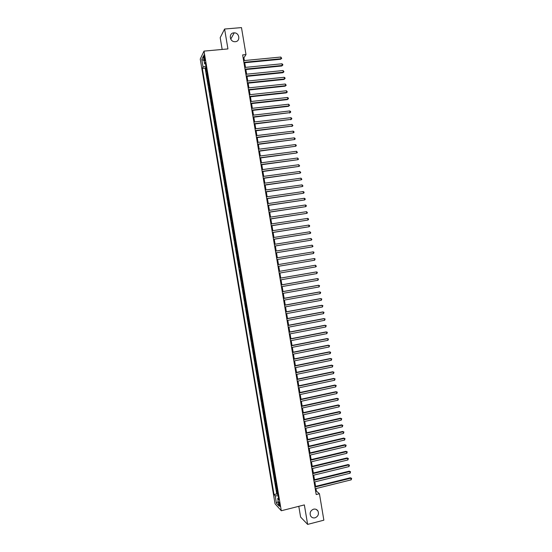 <?xml version="1.0" encoding="UTF-8"?>
<svg xmlns="http://www.w3.org/2000/svg" width="552" height="552" viewBox="0 0 552 552"><rect width="100%" height="100%" fill="white"/><g stroke="black" fill="none" stroke-linecap="round" stroke-linejoin="round"><path stroke-width="0.83" d="M313.57 509.179C315.461 508.799 316.917 509.413 317.952 511.021C319.111 514.181 318.131 516.451 315.019 517.824C313.101 518.211 311.625 517.576 310.597 515.927C309.486 512.767 310.479 510.517 313.57 509.179M233.827 32.865L234.234 32.851C239.568 32.678 240.631 41.448 235.304 41.697L234.69 41.71C229.446 41.648 228.618 33.085 233.827 32.865M279.94 504.811C279.505 502.755 279.119 501.844 278.781 502.072L278.843 503.61C279.271 505.666 279.657 506.577 280.002 506.35L279.94 504.811M298.798 506.322L300.598 517.058L307.63 524.4L323.858 520.177L319.435 493.723L316.386 491.114L315.965 488.582M200.245 59.085L275.055 503.79L281.292 510.752L204.012 51.108L200.245 59.085M204.012 51.108L227.935 48.921L224.602 29.028L220.193 37.66L222.166 49.445M206.738 70.601L206.172 71.532L205.489 67.468L206.193 67.399M207.193 73.326L206.627 74.244L207.338 74.168M206.627 74.244L207.31 78.308L207.876 77.404M209.022 84.208L208.449 85.077L207.766 81.013L208.477 80.944M210.167 91.004L209.587 91.846L208.904 87.782L209.615 87.713M211.306 97.801L210.726 98.615L210.043 94.551L210.747 94.482M212.451 104.59L211.864 105.384L211.181 101.32L211.885 101.244M213.589 111.387L213.003 112.146L212.32 108.088L213.024 108.006M214.735 118.176L214.142 118.908L213.458 114.85L214.162 114.768M215.873 124.959L215.273 125.67L214.59 121.612L215.301 121.53M217.019 131.749L216.412 132.425L215.728 128.368L216.432 128.285M218.157 138.531L217.55 139.18L216.867 135.13L217.571 135.04M219.296 145.314L218.682 145.935L217.999 141.885L218.702 141.795M220.434 152.09L219.82 152.69L219.137 148.64L219.841 148.55M221.573 158.872L220.952 159.438L220.276 155.388L220.972 155.298M222.718 165.648L222.09 166.186L221.407 162.136L222.111 162.046M223.857 172.417L223.222 172.935L222.546 168.884L223.243 168.795M224.995 179.193L224.36 179.676L223.677 175.633L224.381 175.536M226.134 185.962L225.492 186.417L224.809 182.374L225.513 182.277M227.272 192.731L226.624 193.159L225.947 189.115L226.644 189.019M228.404 199.493L227.755 199.9L227.079 195.857L227.776 195.753M229.542 206.262L228.887 206.634L228.211 202.591L228.907 202.494M230.681 213.024L230.025 213.369L229.342 209.325L230.046 209.229M231.819 219.779L231.157 220.103L230.474 216.06L231.178 215.956M232.951 226.541L232.288 226.831L231.605 222.794L232.309 222.691M234.089 233.296L233.42 233.558L232.737 229.522L233.441 229.418M235.228 240.051L234.552 240.286L233.869 236.249L234.565 236.146M236.359 246.799L235.676 247.013L235 242.977L235.697 242.866M237.498 253.554L236.808 253.734L236.132 249.704L236.829 249.594M238.63 260.302L237.94 260.454L237.263 256.425L237.96 256.307M239.761 267.044L239.071 267.175L238.395 263.145L239.092 263.028M240.9 273.792L240.203 273.895L239.52 269.859L240.217 269.749L239.554 267.085M240.203 273.895L240.893 273.778M241.355 276.49L240.651 276.58L241.327 280.609L242.024 280.485M242.487 283.231L241.783 283.293L242.459 287.323L243.156 287.199M243.618 289.972L242.908 290.007L243.584 294.03L244.281 293.912M244.75 296.707L244.039 296.714L244.715 300.743L245.412 300.619M245.881 303.441L245.164 303.421L245.84 307.45L246.537 307.326M247.013 310.176L246.295 310.127L246.972 314.15L247.662 314.026M248.152 316.91L247.42 316.834L248.096 320.857L248.793 320.726M249.276 323.638L248.545 323.534L249.221 327.557L249.918 327.426M250.408 330.365L249.677 330.241L250.353 334.257L251.043 334.126M251.539 337.093L250.801 336.934L251.477 340.957L252.167 340.819M252.671 343.813L251.926 343.634L252.602 347.65L253.292 347.518M253.803 350.534L253.051 350.327L253.727 354.343L254.417 354.205M254.934 357.254L254.175 357.02L254.851 361.036L255.541 360.898M256.059 363.975L255.3 363.713L255.976 367.729L256.666 367.584M257.191 370.689L256.425 370.399L257.101 374.415L257.791 374.27M258.322 377.402L257.549 377.085L258.226 381.101L258.916 380.956M259.447 384.116L258.674 383.771L259.35 387.78L260.04 387.642M260.578 390.83L259.799 390.457L260.475 394.466L261.165 394.321M261.703 397.537L260.923 397.136L261.6 401.145L262.29 401M262.835 404.243L262.048 403.816L262.717 407.824L263.407 407.673M263.959 410.943L263.173 410.495L263.842 414.497L264.532 414.352M265.084 417.65L264.291 417.167L264.967 421.176L265.657 421.024M266.216 424.35L265.415 423.846L266.085 427.848L266.775 427.69M267.34 431.05L266.533 430.512L267.209 434.514L267.899 434.362M268.465 437.743L267.658 437.184L268.327 441.186L269.017 441.027M269.59 444.436L268.776 443.849L269.452 447.851L270.135 447.693M270.715 451.129L269.9 450.515L270.57 454.517L271.26 454.358M271.839 457.822L271.018 457.18L271.694 461.182L272.377 461.017M272.964 464.508L272.143 463.846L272.812 467.841L273.495 467.675M274.089 471.201L273.261 470.504L273.93 474.499L274.62 474.334M275.213 477.88L274.378 477.163L275.055 481.158L275.738 480.992M276.338 484.566L275.496 483.814L276.172 487.809L276.856 487.644M244.357 60.547L243.901 57.801L245.999 54.593L242.645 54.91L316.192 494.537L319.435 493.723M203.895 57.829L204.15 59.347C204.399 60.658 204.633 61.141 204.854 60.789L204.544 56.483C204.295 55.179 204.061 54.696 203.84 55.041L203.895 57.829L204.757 57.746M278.581 497.883L277.704 498.504L278.898 499.781L205.358 62.39L204.619 63.866L205.648 64.122M277.704 498.504L278.953 505.949L276.4 503.127L275.165 495.779L274.02 494.551L202.336 68.413L203.046 66.999L201.784 59.512L203.343 56.276L204.619 63.866M205.489 67.468L205.144 68.137L276.738 493.881L277.29 494.461L277.973 494.295M277.463 491.245L276.621 490.473L277.29 494.461M277.014 488.575L276.172 487.809M275.89 481.896L275.055 481.158M274.765 475.21L273.93 474.499M273.64 468.524L272.812 467.841M272.515 461.838L271.694 461.182M271.391 455.145L270.57 454.517M270.266 448.452L269.452 447.851M269.141 441.759L268.327 441.186M268.017 435.066L267.209 434.514M266.892 428.366L266.085 427.848M265.76 421.673L264.967 421.176M264.636 414.966L263.842 414.497M263.511 408.266L262.717 407.824M262.379 401.559L261.6 401.145M261.255 394.852L260.475 394.466M260.123 388.146L259.35 387.78M258.998 381.432L258.226 381.101M257.867 374.718L257.101 374.415M256.742 368.005L255.976 367.729M255.61 361.291L254.851 361.036M254.479 354.57L253.727 354.343M253.347 347.85L252.602 347.65M252.223 341.129L251.477 340.957M251.091 334.402L250.353 334.257M249.959 327.674L249.221 327.557M248.828 320.947L248.096 320.857M247.696 314.212L246.972 314.15M246.565 307.485L245.84 307.45M245.433 300.75L244.715 300.743M244.301 294.009L243.584 294.03M243.163 287.275L242.459 287.323M242.031 280.533L241.327 280.609M239.52 269.859L240.01 269.776M238.395 263.145L239.085 263M237.263 256.425L237.946 256.252M236.132 249.704L236.815 249.504M235 242.977L235.676 242.749M233.869 236.249L234.545 236.001M232.737 229.522L233.406 229.246M231.605 222.794L232.275 222.484M230.474 216.06L231.136 215.728M229.342 209.325L229.998 208.966M228.211 202.591L228.859 202.204M227.079 195.857L227.728 195.436M225.947 189.115L226.589 188.667M224.809 182.374L225.451 181.898M223.677 175.633L224.312 175.129M222.546 168.884L223.174 168.353M221.407 162.136L222.035 161.577M220.276 155.388L220.89 154.801M219.137 148.64L219.751 148.026M217.999 141.885L218.613 141.243M216.867 135.13L217.474 134.46M215.728 128.368L216.329 127.678M214.59 121.612L215.19 120.888M213.458 114.85L214.052 114.098M212.32 108.088L212.906 107.309M211.181 101.32L211.768 100.512M210.043 94.551L210.622 93.723M208.904 87.782L209.477 86.926M207.766 81.013L208.339 80.123M224.602 29.028L241.479 27.6L245.999 54.593M307.63 524.4L304.359 504.914L281.292 510.752M315.599 486.381L314.847 481.875M314.481 479.695L313.722 475.168M313.357 473.002L312.598 468.462M312.239 466.302L311.48 461.748M311.121 459.609L310.355 455.034M309.996 452.909L309.23 448.321M308.878 446.209L308.106 441.6M307.754 439.509L306.981 434.879M306.636 432.802L305.856 428.159M305.511 426.096L304.732 421.438M304.393 419.389L303.607 414.711M303.269 412.675L302.482 407.983M302.144 405.962L301.357 401.256M301.019 399.248L300.233 394.521M299.895 392.534L299.101 387.787M298.777 385.813L297.976 381.052M297.652 379.093L296.852 374.318M296.527 372.372L295.72 367.577M295.403 365.652L294.595 360.836M294.278 358.924L293.464 354.094M293.147 352.197L292.339 347.346M292.022 345.469L291.208 340.598M290.897 338.735L290.083 333.85M289.772 332L288.951 327.101M288.648 325.266L287.82 320.346M287.516 318.525L286.688 313.591M286.391 311.79L285.563 306.836M285.26 305.049L284.432 300.074M284.135 298.301L283.3 293.312M283.003 291.559L282.169 286.55M281.879 284.811L281.037 279.788M280.747 278.063L279.905 273.019M279.616 271.308L278.774 266.25M278.491 264.553L277.642 259.488M277.352 257.784L276.511 252.733M276.221 251.015L275.379 245.971M275.089 244.239L274.247 239.209M273.958 237.457L273.116 232.447M272.819 230.681L271.984 225.685M271.688 223.898L270.853 218.916M270.549 217.115L269.721 212.147M269.417 210.333L268.589 205.378M268.279 203.543L267.458 198.603M267.147 196.753L266.319 191.834M266.009 189.964L265.188 185.051M264.87 183.167L264.056 178.275M263.739 176.371L262.918 171.493M262.6 169.574L261.786 164.71M261.462 162.778L260.647 157.927M260.323 155.975L259.516 151.138M259.185 149.171L258.377 144.355M258.046 142.368L257.246 137.558M256.908 135.557L256.107 130.769M255.769 128.754L254.969 123.972M254.631 121.937L253.83 117.176M253.492 115.126L252.699 110.379M252.347 108.309L251.56 103.576M251.208 101.492L250.422 96.779M250.07 94.675L249.283 89.969M248.924 87.851L248.145 83.166M247.786 81.027L247.006 76.355M246.647 74.203L245.868 69.545M245.502 67.379L244.722 62.735M243.135 57.87L243.901 57.801M315.654 491.294L316.386 491.114M205.958 65.992L203.046 66.999M205.144 68.137L202.336 68.413M276.738 493.881L274.02 494.551M275.165 495.779L278.236 495.841M204.061 60.554L201.784 59.512M276.4 503.127L278.201 501.471M243.963 62.811L280.664 59.25L281.085 58.733L243.887 62.328M280.802 57.049L281.72 58.305L281.085 58.733L280.802 57.049L243.598 60.623M281.72 58.305L280.664 59.25M245.102 69.621L281.782 65.985L282.21 65.474L245.026 69.159M281.927 63.79L282.727 64.363L282.838 65.039L282.21 65.474L281.927 63.79L244.743 67.454M282.838 65.039L281.782 65.985M246.247 76.431L282.9 72.712L283.328 72.222L246.171 75.99M283.052 70.532L283.963 71.774L283.328 72.222L283.052 70.532L245.881 74.278M283.963 71.774L282.9 72.712M247.386 83.242L284.025 79.433L284.452 78.957L247.31 82.814M284.17 77.273L284.97 77.839L285.08 78.508L284.452 78.957L284.17 77.273L247.027 81.109M285.08 78.508L284.025 79.433M248.524 90.052L285.142 86.16L285.577 85.698L248.455 89.638M285.294 84.014L286.205 85.243L285.577 85.698L285.294 84.014L248.165 87.934M286.205 85.243L285.142 86.16M249.663 96.862L286.26 92.881L286.695 92.432L249.594 96.462M286.419 90.749L287.323 91.97L286.695 92.432L286.419 90.749L249.311 94.758M287.323 91.97L286.26 92.881M250.801 103.666L287.378 99.601L287.82 99.167L250.739 103.279M287.537 97.483L288.33 98.028L288.441 98.704L287.82 99.167L287.537 97.483L250.449 101.575M288.441 98.704L287.378 99.601M251.94 110.462L288.496 106.322L288.938 105.901L251.878 110.103M288.661 104.218L289.565 105.425L288.938 105.901L288.661 104.218L251.595 108.399M289.565 105.425L288.496 106.322M253.078 117.265L290.062 112.636L253.016 116.92M289.779 110.952L290.573 111.476L290.683 112.153L290.062 112.636L289.779 110.952L252.733 115.216M290.683 112.153L289.614 113.036M254.21 124.062L291.18 119.363L254.155 123.731M290.897 117.68L291.691 118.204L291.801 118.873L291.18 119.363L290.897 117.68L253.872 122.026M291.801 118.873L290.731 119.749M255.348 130.858L292.298 126.091L255.3 130.541M292.022 124.407L292.919 125.594L292.298 126.091L292.022 124.407L255.01 128.844M292.919 125.594L291.849 126.463M256.487 137.655L293.422 132.811L256.438 137.358M293.14 131.135L293.926 131.645L294.037 132.314L293.422 132.811L293.14 131.135L256.149 135.654M257.625 144.445L294.54 139.539L257.577 144.162M294.257 137.855L295.044 138.359L295.154 139.028L294.54 139.539L294.257 137.855L257.294 142.464M258.757 151.234L295.658 146.259L258.715 150.972M295.375 144.576L296.162 145.072L296.272 145.742L295.658 146.259L295.375 144.576L258.433 149.268M259.895 158.024L296.776 152.973L259.854 157.775M296.5 151.296L297.39 152.455L296.776 152.973L296.5 151.296L259.571 156.071M261.027 164.813L297.894 159.694L260.993 164.579M297.618 158.017L298.508 159.169L297.894 159.694L297.618 158.017L260.71 162.874M262.165 171.596L299.012 166.407L262.131 171.375M298.735 164.731L299.626 165.876L299.012 166.407L298.735 164.731L261.841 169.678M263.297 178.379L300.129 173.121L263.269 178.179M299.853 171.444L300.743 172.583L300.129 173.121L299.853 171.444L262.98 176.474M264.436 185.161L301.247 179.835L264.401 184.975M300.971 178.158L301.861 179.29L301.247 179.835L300.971 178.158L264.118 183.271M265.567 191.937L302.365 186.542L265.54 191.765M302.089 184.865L302.972 185.989L302.365 186.542L302.089 184.865L265.257 190.067M266.706 198.713L303.483 193.248L266.678 198.561M303.2 191.572L303.979 192.027L304.09 192.696L303.483 193.248L303.2 191.572L266.395 196.864M267.837 205.489L304.6 199.955L267.81 205.351M304.318 198.278L305.097 198.72L305.208 199.396L304.6 199.955L304.318 198.278L267.527 203.653M268.969 212.258L305.711 206.655L268.948 212.14M305.435 204.985L306.208 205.42L306.319 206.089L305.711 206.655L305.435 204.985L268.665 210.443M270.1 219.034L306.829 213.362L270.087 218.923M306.553 211.685L307.436 212.782L306.829 213.362L306.553 211.685L269.797 217.226M271.232 225.802L307.947 220.062L271.218 225.713M307.664 218.385L308.437 218.813L308.547 219.482L307.947 220.062L307.664 218.385L270.935 224.015M272.364 232.564L309.058 226.755L272.357 232.495M308.782 225.085L309.555 225.499L309.665 226.168L309.058 226.755L308.782 225.085L272.067 230.798M273.495 239.333L310.176 233.455L273.488 239.271M309.9 231.778L310.776 232.861L310.176 233.455L309.9 231.778L273.205 237.581M274.627 246.095L311.287 240.148L274.62 246.054M311.011 238.471L311.894 239.547L311.287 240.148L311.011 238.471L274.337 244.357M275.758 252.857L312.404 246.841L275.758 252.83M312.128 245.164L313.005 246.233L312.404 246.841L312.128 245.164L275.476 251.132M313.239 251.857L314.005 252.25L313.515 253.527L276.89 259.606L313.515 253.527L313.239 251.857L276.607 257.908M314.633 260.22L315.116 258.929L314.35 258.543L277.739 264.684L314.35 258.543L314.633 260.22L278.022 266.375M315.744 266.899L316.344 266.278L315.468 265.229L278.87 271.439L315.468 265.229L315.744 266.899L279.153 273.143M280.002 278.222L316.579 271.915L316.855 273.585L280.285 279.912M280.002 278.187L316.082 271.97L317.345 272.288L316.855 273.585M281.134 284.991L317.69 278.601L317.973 280.271L281.423 286.681M281.127 284.942L317.186 278.636L318.456 278.967L317.973 280.271M282.272 291.753L318.801 285.28L319.084 286.95L282.555 293.443M282.258 291.691L318.297 285.301L319.567 285.639L319.084 286.95M283.404 298.522L319.918 291.96L320.195 293.63L283.687 300.212M283.39 298.439L319.408 291.967L320.677 292.312L320.195 293.63M284.528 305.284L321.029 298.632L321.305 300.302L284.811 306.967M284.515 305.18L320.519 298.625L321.788 298.984L321.305 300.302M285.66 312.039L322.14 305.311L322.416 306.981L285.943 313.729M285.646 311.928L321.63 305.29L322.892 305.649L322.416 306.981M286.792 318.794L323.251 311.983L323.527 313.653L287.075 320.484M286.771 318.67L322.734 311.949L324.003 312.315L323.527 313.653M287.923 325.549L324.362 318.656L324.638 320.319L288.206 327.239M287.896 325.404L323.845 318.601L325.114 318.98L324.638 320.319M289.055 332.304L325.473 325.321L325.749 326.991L289.338 333.994M289.027 332.145L324.955 325.259L326.225 325.645L325.749 326.991M290.179 339.059L326.584 331.993L326.86 333.656L290.462 340.743M290.152 338.88L326.059 331.911L327.336 332.304L326.86 333.656M291.311 345.807L327.688 338.652L327.971 340.322L291.594 347.491M291.277 345.614L327.17 338.562L328.44 338.962L327.971 340.322M292.443 352.555L328.799 345.317L329.075 346.987L292.726 354.239M292.408 352.342L328.274 345.207L329.551 345.621L329.075 346.987M293.567 359.297L329.91 351.983L330.186 353.646L293.85 360.987M293.533 359.076L329.378 351.859L330.655 352.279L330.186 353.646M294.699 366.045L331.021 358.641L331.297 360.304L294.982 367.729M294.658 365.803L330.489 358.503L331.766 358.931L331.297 360.304M295.824 372.786L332.125 365.3L332.401 366.963L296.107 374.47M295.782 372.524L331.593 365.148L332.87 365.583L332.401 366.963M296.955 379.521L333.235 371.951L333.512 373.614L297.238 381.211M296.907 379.252L332.697 371.786L333.981 372.227L333.512 373.614M298.08 386.262L334.339 378.61L334.622 380.273L298.363 387.946M298.032 385.972L333.808 378.424L335.085 378.879L334.622 380.273M299.205 392.996L335.45 385.262L335.726 386.924L299.488 394.68M299.156 392.693L334.912 385.061L336.196 385.524L335.726 386.924M334.912 385.061L336.196 385.524M300.336 399.731L336.554 391.906L336.837 393.569L300.612 401.414M300.281 399.413L336.016 391.699L337.3 392.168L336.837 393.569M336.016 391.699L337.3 392.168M301.461 406.465L337.665 398.558L337.941 400.221L301.744 408.142M301.406 406.127L337.12 398.33L338.404 398.806L337.941 400.221M337.12 398.33L338.404 398.806M302.586 413.193L338.769 405.202L339.045 406.865L302.869 414.876M302.53 412.841L338.224 404.961L339.508 405.451L339.045 406.865M338.224 404.961L339.508 405.451M303.71 419.92L339.88 411.847L340.156 413.51L303.993 421.604M303.648 419.554L339.328 411.592L340.612 412.089L340.156 413.51M339.328 411.592L340.612 412.089M304.835 426.648L340.984 418.492L341.26 420.148L305.118 428.324M304.773 426.261L340.432 418.223L341.722 418.72L341.26 420.148M340.432 418.223L341.722 418.72M305.96 433.368L342.088 425.13L342.364 426.793L306.243 435.052M305.898 432.968L341.536 424.847L342.827 425.357L342.364 426.793M341.536 424.847L342.827 425.357M307.084 440.089L343.192 431.767L343.468 433.43L307.367 441.772M307.015 439.675L342.64 431.471L343.93 431.988L343.468 433.43M342.64 431.471L343.93 431.988M308.209 446.809L344.296 438.405L344.572 440.061L308.492 448.493M308.14 446.382L343.737 438.095L345.034 438.619L344.572 440.061M343.737 438.095L345.034 438.619M309.334 453.53L345.4 445.036L345.676 446.699L309.617 455.207M309.258 453.082L344.841 444.712L346.138 445.243L345.676 446.699M344.841 444.712L346.138 445.243M310.459 460.244L346.504 451.674L346.78 453.33L310.741 461.927M310.383 459.781L345.945 451.329L347.236 451.874L346.78 453.33M345.945 451.329L347.236 451.874M311.583 466.957L347.608 458.305L347.884 459.961L311.859 468.641M311.5 466.481L347.049 457.946L348.34 458.498L347.884 459.961M347.049 457.946L348.34 458.498M312.708 473.671L348.712 464.929L348.988 466.592L312.984 475.348M312.625 473.181L348.146 464.563L349.444 465.122L348.988 466.592M348.146 464.563L349.444 465.122M313.826 480.385L349.816 471.56L350.092 473.216L314.109 482.062M313.743 479.874L349.25 471.173L350.548 471.739L350.092 473.216M349.25 471.173L350.548 471.739M314.95 487.092L350.92 478.184L351.196 479.84L315.233 488.768M314.861 486.567L350.347 477.784L351.645 478.356L351.196 479.84M350.347 477.784L351.645 478.356M207.014 73.519L206.552 70.801M277.221 491.101L276.773 488.43M276.103 484.421L275.655 481.751M274.979 477.749L274.53 475.072M273.854 471.07L273.406 468.393M272.729 464.384L272.281 461.713M271.605 457.705L271.156 455.027M270.487 451.018L270.031 448.341M269.362 444.332L268.907 441.655M268.237 437.639L267.782 434.962M267.113 430.946L266.657 428.276M265.981 424.253L265.533 421.576M264.856 417.56L264.408 414.883M263.732 410.867L263.283 408.183M262.607 404.167L262.159 401.483M261.482 397.468L261.027 394.783M260.351 390.761L259.902 388.084M259.226 384.061L258.778 381.377M258.094 377.354L257.646 374.67M256.97 370.64L256.521 367.956M255.838 363.934L255.39 361.249M254.713 357.22L254.258 354.536M253.582 350.506L253.133 347.822M252.457 343.786L252.002 341.101M251.326 337.072L250.87 334.381M250.194 330.351L249.745 327.66M249.062 323.631L248.614 320.94M247.931 316.903L247.482 314.212M246.806 310.176L246.351 307.485M245.674 303.448L245.219 300.757M244.543 296.721L244.087 294.03M243.411 289.986L242.956 287.295M242.273 283.252L241.824 280.561M241.141 276.517L240.693 273.82M238.878 263.042L238.423 260.344M237.746 256.3L237.291 253.603M236.608 249.552L236.159 246.854M235.476 242.811L235.021 240.106M234.338 236.063L233.889 233.358M233.206 229.308L232.751 226.61M232.068 222.559L231.619 219.855M230.936 215.804L230.481 213.107M229.798 209.049L229.342 206.344M228.666 202.294L228.211 199.589M227.527 195.532L227.072 192.827M226.389 188.77L225.934 186.065M225.25 182.008L224.795 179.303M224.112 175.239L223.657 172.535M222.973 168.477L222.518 165.766M221.842 161.708L221.387 158.997M220.703 154.933L220.241 152.228M219.558 148.164L219.103 145.452M218.419 141.388L217.964 138.676M217.281 134.605L216.826 131.893M216.142 127.829L215.687 125.118M215.004 121.047L214.549 118.335M213.859 114.264L213.403 111.552M212.72 107.481L212.265 104.763M211.582 100.692L211.126 97.973M210.436 93.902L209.981 91.183M209.298 87.112L208.842 84.394M208.152 80.316L207.697 77.597M204.944 59.271L204.15 59.347M317.952 511.021L316.248 509.42M234.234 32.851L230.75 39.13"/></g></svg>
